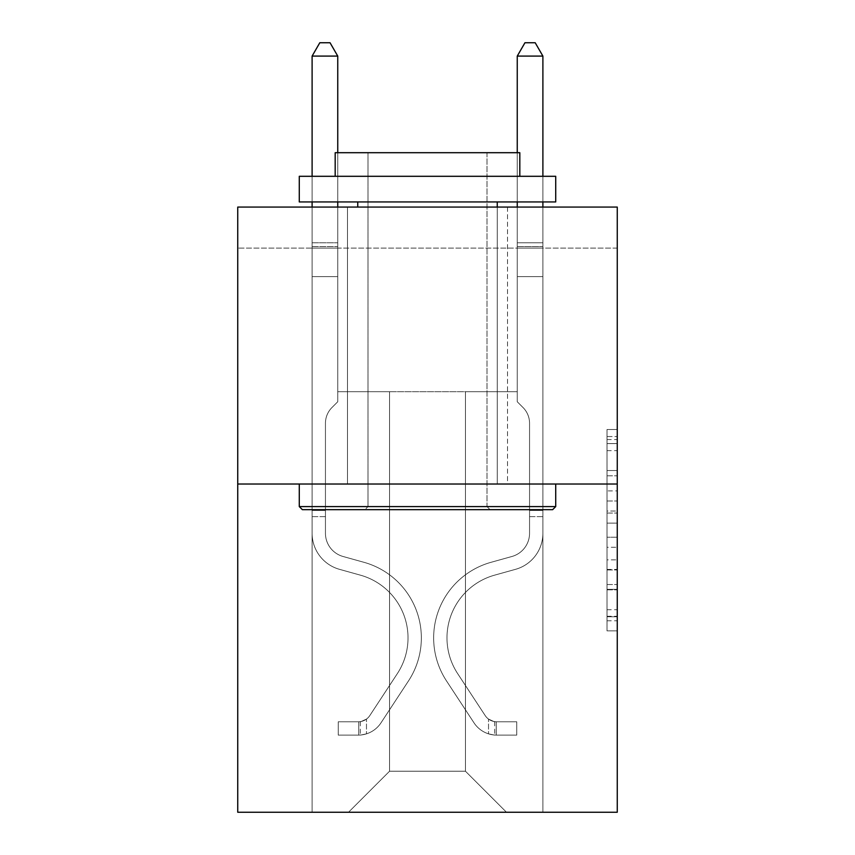 <?xml version="1.0" encoding="UTF-8"?>
<svg xmlns="http://www.w3.org/2000/svg" width="855" height="855" viewBox="0 0 855 855"><rect width="100%" height="100%" fill="white"/><g stroke="black" fill="none" stroke-linecap="round" stroke-linejoin="round"><path stroke-width="0.64" stroke-dasharray="4.28 3.21" d="M607.007 490.909L607.007 523.132L617.257 523.132L617.257 620.794L617.257 439.566L617.257 523.132L607.007 523.132L607.007 436.542L607.007 630.862L607.007 429.499L607.007 616.765L617.257 616.765L607.007 616.765L617.257 616.765L607.007 616.765L607.007 584.542L607.007 630.862L617.257 630.862L617.257 429.499L617.257 616.263L617.257 537.218L607.007 537.218L617.257 537.218L617.257 584.542L617.257 443.585L607.007 443.585L617.257 443.585L617.257 630.862L617.257 439.566L617.257 630.862L607.007 630.862L607.007 429.499L617.257 429.499L617.257 439.566L617.257 429.499L617.257 439.566L617.257 429.499L617.257 436.542L617.257 429.499L607.007 429.499L607.007 443.585L617.257 443.585L607.007 443.585L607.007 490.909L617.257 490.909M507.507 207.07L507.507 484.016L347.493 484.016L507.507 484.016L347.493 484.016L507.507 484.016L507.507 207.07L347.493 207.07L347.493 484.016L347.493 207.07L507.507 207.07M617.257 511.044L617.257 500.977L617.257 511.044L607.007 511.044L607.007 470.517L607.007 589.832L607.007 559.875L617.257 559.875L607.007 559.875L607.007 630.862L617.257 630.862L607.007 630.862L617.257 630.862L607.007 630.862L607.007 429.499L617.257 429.499L607.007 429.499L617.257 429.499L607.007 429.499L607.007 511.044L617.257 511.044M617.257 248.1L617.257 207.07L237.743 207.07L617.257 207.07L617.257 812.25L237.743 812.25L237.743 484.016L617.257 484.016L237.743 484.016L237.743 207.07L617.257 207.07L617.257 248.1L237.743 248.1L617.257 248.1M506.481 812.25L542.893 812.25L542.893 248.1L517.254 248.1L517.254 391.697L465.451 391.697L465.451 771.221L506.481 812.25L542.893 812.25L542.893 248.1L517.254 248.1L517.254 391.697L465.451 391.697L465.451 771.221L389.549 771.221L389.549 391.697L389.549 771.221L389.549 391.697L389.549 771.221L389.549 391.697L465.451 391.697L465.451 771.221L506.481 812.25L542.893 812.25L542.893 248.1L517.254 248.1L517.254 391.697L465.451 391.697L465.451 771.221L506.481 812.25L542.893 812.25L542.893 248.1L517.254 248.1L517.254 391.697L465.451 391.697L465.451 771.221L506.481 812.25L542.893 812.25L542.893 248.1L517.254 248.1L517.254 391.697L465.451 391.697L465.451 771.221L506.481 812.25L542.893 812.25L542.893 248.1L517.254 248.1L517.254 391.697L465.451 391.697L465.451 771.221L506.481 812.25L542.893 812.25L542.893 248.1L517.254 248.1L517.254 391.697L465.451 391.697L465.451 771.221L506.481 812.25L542.893 812.25L542.893 248.1L517.254 248.1L517.254 391.697L465.451 391.697L465.451 771.221L506.481 812.25L542.893 812.25L542.893 248.1L517.254 248.1L517.254 391.697L465.451 391.697L465.451 771.221L506.481 812.25L348.519 812.25L542.893 812.25L542.893 248.1L517.254 248.1L517.254 391.697L465.451 391.697L465.451 771.221L506.481 812.25L465.451 771.221L465.451 391.697L337.746 391.697L337.746 248.1L312.107 248.1L312.107 812.25L348.519 812.25L389.549 771.221L389.549 391.697L337.746 391.697L337.746 248.1L312.107 248.1L312.107 812.25L348.519 812.25L389.549 771.221L389.549 391.697L337.746 391.697L337.746 248.1L312.107 248.1L312.107 812.25L348.519 812.25L389.549 771.221L389.549 391.697L337.746 391.697L337.746 248.1L312.107 248.1L312.107 812.25L348.519 812.25L389.549 771.221L389.549 391.697L337.746 391.697L337.746 248.1L312.107 248.1L312.107 812.25L348.519 812.25L389.549 771.221L389.549 391.697L337.746 391.697L337.746 248.1L312.107 248.1L312.107 812.25L348.519 812.25L389.549 771.221L389.549 391.697L337.746 391.697L337.746 248.1L312.107 248.1L312.107 812.25L348.519 812.25L389.549 771.221L465.451 771.221L506.481 812.25M312.107 812.25L348.519 812.25L389.549 771.221L389.549 391.697L337.746 391.697L337.746 248.1L312.107 248.1L312.107 812.25L348.519 812.25L389.549 771.221L348.519 812.25L389.549 771.221L348.519 812.25L312.107 812.25L312.107 248.1L312.107 812.25M337.746 248.1L312.107 248.1L337.746 248.1L337.746 391.697L337.746 248.1M237.743 248.1L237.743 207.07L237.743 248.1M389.549 391.697L337.746 391.697L389.549 391.697M237.743 484.016L617.257 484.016M607.007 523.132L617.257 523.132L607.007 523.132M607.007 436.542L607.007 429.499L607.007 436.542L617.257 436.542L607.007 436.542M607.007 589.33L607.007 547.296L607.007 589.33L617.257 589.33L607.007 589.33M607.007 547.296L607.007 537.218L617.257 537.218L607.007 537.218L607.007 547.296L617.257 547.296L607.007 547.296M607.007 470.517L607.007 443.585L607.007 470.517L617.257 470.517L607.007 470.517M607.007 429.499L617.257 429.499L607.007 429.499L607.007 439.566L607.007 429.499L617.257 429.499M607.007 630.862L617.257 630.862L607.007 630.862L607.007 620.794L607.007 630.862M325.445 510.478L325.445 516.634L312.107 516.634L312.107 510.478L312.107 533.264L312.107 56.088L312.107 276.614L312.107 56.088L337.746 56.088L337.746 242.767L337.746 56.088L312.107 56.088L319.802 42.75L330.051 42.75L319.802 42.75L312.107 56.088L312.107 276.614L312.107 56.088L337.746 56.088L330.051 42.75L337.746 56.088L337.746 276.614L312.107 276.614L337.746 276.614L337.746 401.754L331.964 407.536A22.283 22.283 0 0 0 325.445 423.3A22.283 22.283 0 0 1 331.964 407.536L337.746 401.754L337.746 56.088L312.107 56.088L319.802 42.75L330.051 42.75L319.802 42.75L312.107 56.088L312.107 533.264A37.438 37.438 0 0 0 339.488 569.334A37.438 37.438 0 0 1 312.107 533.264L312.107 276.614L337.746 276.614L337.746 401.754L331.964 407.536A22.283 22.283 0 0 0 325.445 423.3A22.283 22.283 0 0 1 331.964 407.536L337.746 401.754L337.746 276.614L312.107 276.614L312.107 533.264A37.438 37.438 0 0 0 339.488 569.334A37.438 37.438 0 0 1 312.107 533.264L312.107 276.614L337.746 276.614L337.746 246.593L337.746 401.754L331.964 407.536A22.283 22.283 0 0 0 325.445 423.3A22.283 22.283 0 0 1 331.964 407.536L337.746 401.754L337.746 276.614L312.107 276.614L312.107 533.264A37.438 37.438 0 0 0 339.488 569.334A37.438 37.438 0 0 1 312.107 533.264L312.107 276.614L337.746 276.614L337.746 242.767L337.746 401.754L331.964 407.536A22.283 22.283 0 0 0 325.445 423.3A22.283 22.283 0 0 1 331.964 407.536L337.746 401.754L337.746 276.614L312.107 276.614L312.107 533.264A37.438 37.438 0 0 0 339.488 569.334L360.361 575.148L339.488 569.334A37.438 37.438 0 0 1 312.107 533.264L312.107 276.614L337.746 276.614L337.746 56.088L330.051 42.75L337.746 56.088L337.746 401.754L331.964 407.536A22.283 22.283 0 0 0 325.445 423.3A22.283 22.283 0 0 1 331.964 407.536L337.746 401.754L337.746 276.614L312.107 276.614L312.107 533.264L312.107 516.634L325.445 516.634L325.445 510.478L312.107 510.478L325.445 510.478L325.445 533.264L325.445 423.3L325.445 533.264A24.1 24.1 0 0 0 343.069 556.487A24.1 24.1 0 0 1 325.445 533.264L325.445 423.3L325.445 533.264L325.445 510.478L312.107 510.478L325.445 510.478L325.445 533.264A24.1 24.1 0 0 0 343.069 556.487A24.1 24.1 0 0 1 325.445 533.264L325.445 423.3L325.445 533.264A24.1 24.1 0 0 0 343.069 556.487A24.1 24.1 0 0 1 325.445 533.264L325.445 423.3L325.445 533.264L325.445 510.478L312.107 510.478M358.779 735.108A27.178 27.178 0 0 0 380.988 722.849L408.487 680.933A78.468 78.468 0 0 0 363.941 562.301L343.069 556.487A24.1 24.1 0 0 1 325.445 533.264A24.1 24.1 0 0 0 343.069 556.487A24.1 24.1 0 0 1 325.445 533.264L325.445 423.3L325.445 533.264A24.1 24.1 0 0 0 343.069 556.487A24.1 24.1 0 0 1 325.445 533.264A24.1 24.1 0 0 0 343.069 556.487L363.941 562.301L343.069 556.487A24.1 24.1 0 0 1 325.445 533.264A24.1 24.1 0 0 0 343.069 556.487L363.941 562.301A78.468 78.468 0 0 1 408.487 680.933A78.468 78.468 0 0 0 363.941 562.301L343.069 556.487A24.1 24.1 0 0 1 325.445 533.264A24.1 24.1 0 0 0 343.069 556.487A24.1 24.1 0 0 1 325.445 533.264A24.1 24.1 0 0 0 343.069 556.487L363.941 562.301L343.069 556.487A24.1 24.1 0 0 1 325.445 533.264A24.1 24.1 0 0 0 343.069 556.487L363.941 562.301A78.468 78.468 0 0 1 408.487 680.933A78.468 78.468 0 0 0 363.941 562.301L343.069 556.487L363.941 562.301A78.468 78.468 0 0 1 408.487 680.933L380.988 722.849L408.487 680.933A78.468 78.468 0 0 0 363.941 562.301L343.069 556.487L363.941 562.301A78.468 78.468 0 0 1 408.487 680.933A78.468 78.468 0 0 0 363.941 562.301L343.069 556.487L363.941 562.301A78.468 78.468 0 0 1 408.487 680.933A78.468 78.468 0 0 0 363.941 562.301A78.468 78.468 0 0 1 408.487 680.933L380.988 722.849L408.487 680.933A78.468 78.468 0 0 0 363.941 562.301A78.468 78.468 0 0 1 408.487 680.933L380.988 722.849A27.178 27.178 0 0 1 366.474 733.846A27.178 27.178 0 0 0 380.988 722.849L408.487 680.933A78.468 78.468 0 0 0 363.941 562.301A78.468 78.468 0 0 1 408.487 680.933A78.468 78.468 0 0 0 363.941 562.301A78.468 78.468 0 0 1 408.487 680.933L380.988 722.849L408.487 680.933A78.468 78.468 0 0 0 363.941 562.301A78.468 78.468 0 0 1 408.487 680.933L380.988 722.849A27.178 27.178 0 0 1 366.474 733.846C358.566 735.524 358.566 735.524 366.474 733.846C358.566 735.524 358.566 735.524 366.474 733.846A27.178 27.178 0 0 0 380.988 722.849L408.487 680.933L380.988 722.849A27.178 27.178 0 0 1 366.474 733.846C358.566 735.524 358.566 735.524 366.474 733.846C358.566 735.524 358.566 735.524 366.474 733.846A27.178 27.178 0 0 0 380.988 722.849L408.487 680.933L380.988 722.849A27.178 27.178 0 0 1 366.474 733.846C358.566 735.524 358.566 735.524 366.474 733.846C358.566 735.524 358.566 735.524 366.474 733.846A27.178 27.178 0 0 0 380.988 722.849L408.487 680.933L380.988 722.849A27.178 27.178 0 0 1 366.474 733.846C358.566 735.524 358.566 735.524 366.474 733.846C358.566 735.524 358.566 735.524 366.474 733.846A27.178 27.178 0 0 0 380.988 722.849A27.178 27.178 0 0 1 358.779 735.108L358.779 721.77A13.851 13.851 0 0 0 369.841 715.528L397.34 673.622A65.13 65.13 0 0 0 360.361 575.148L339.488 569.334A37.438 37.438 0 0 1 312.107 533.264A37.438 37.438 0 0 0 339.488 569.334A37.438 37.438 0 0 1 312.107 533.264A37.438 37.438 0 0 0 339.488 569.334L360.361 575.148A65.13 65.13 0 0 1 397.34 673.622A65.13 65.13 0 0 0 360.361 575.148L339.488 569.334A37.438 37.438 0 0 1 312.107 533.264A37.438 37.438 0 0 0 339.488 569.334L360.361 575.148L339.488 569.334A37.438 37.438 0 0 1 312.107 533.264A37.438 37.438 0 0 0 339.488 569.334A37.438 37.438 0 0 1 312.107 533.264A37.438 37.438 0 0 0 339.488 569.334L360.361 575.148L339.488 569.334A37.438 37.438 0 0 1 312.107 533.264A37.438 37.438 0 0 0 339.488 569.334L360.361 575.148A65.13 65.13 0 0 1 397.34 673.622A65.13 65.13 0 0 0 360.361 575.148L339.488 569.334L360.361 575.148A65.13 65.13 0 0 1 397.34 673.622L369.841 715.528L397.34 673.622A65.13 65.13 0 0 0 360.361 575.148L339.488 569.334L360.361 575.148A65.13 65.13 0 0 1 397.34 673.622A65.13 65.13 0 0 0 360.361 575.148L339.488 569.334L360.361 575.148A65.13 65.13 0 0 1 397.34 673.622A65.13 65.13 0 0 0 360.361 575.148A65.13 65.13 0 0 1 397.34 673.622L369.841 715.528L397.34 673.622A65.13 65.13 0 0 0 360.361 575.148A65.13 65.13 0 0 1 397.34 673.622L369.841 715.528A13.851 13.851 0 0 1 366.474 719.087C358.705 722.657 358.705 722.657 366.474 719.087C358.705 722.657 358.705 722.657 366.474 719.087A13.851 13.851 0 0 0 369.841 715.528L397.34 673.622A65.13 65.13 0 0 0 360.361 575.148A65.13 65.13 0 0 1 397.34 673.622A65.13 65.13 0 0 0 360.361 575.148A65.13 65.13 0 0 1 397.34 673.622L369.841 715.528L397.34 673.622A65.13 65.13 0 0 0 360.361 575.148A65.13 65.13 0 0 1 397.34 673.622L369.841 715.528A13.851 13.851 0 0 1 366.474 719.087C358.705 722.657 358.705 722.657 366.474 719.087C358.705 722.657 358.705 722.657 366.474 719.087A13.851 13.851 0 0 0 369.841 715.528L397.34 673.622L369.841 715.528A13.851 13.851 0 0 1 366.474 719.087C358.705 722.657 358.705 722.657 366.474 719.087C358.705 722.657 358.705 722.657 366.474 719.087A13.851 13.851 0 0 0 369.841 715.528L397.34 673.622L369.841 715.528A13.851 13.851 0 0 1 366.474 719.087C358.705 722.657 358.705 722.657 366.474 719.087C358.705 722.657 358.705 722.657 366.474 719.087A13.851 13.851 0 0 0 369.841 715.528L397.34 673.622L369.841 715.528A13.851 13.851 0 0 1 366.474 719.087C358.705 722.657 358.705 722.657 366.474 719.087C358.705 722.657 358.705 722.657 366.474 719.087A13.851 13.851 0 0 0 369.841 715.528A13.851 13.851 0 0 1 358.779 721.77L358.779 735.108L338.259 735.118L358.779 735.108A27.178 27.178 0 0 0 380.988 722.849A27.178 27.178 0 0 1 358.779 735.108L358.779 721.77L338.259 721.78L358.779 721.77A13.851 13.851 0 0 0 369.841 715.528A13.851 13.851 0 0 1 358.779 721.77L358.779 735.108L338.259 735.118L338.259 721.78L338.259 735.118L358.779 735.108A27.178 27.178 0 0 0 380.988 722.849A27.178 27.178 0 0 1 358.779 735.108L358.779 721.77L338.259 721.78L358.779 721.77A13.851 13.851 0 0 0 369.841 715.528A13.851 13.851 0 0 1 358.779 721.77L358.779 735.108L338.259 735.118L338.259 721.78L338.259 735.118L358.779 735.108A27.178 27.178 0 0 0 380.988 722.849A27.178 27.178 0 0 1 358.779 735.108L358.779 721.77L338.259 721.78L358.779 721.77A13.851 13.851 0 0 0 369.841 715.528A13.851 13.851 0 0 1 358.779 721.77L358.779 735.108L338.259 735.118L338.259 721.78L338.259 735.118L358.779 735.108A27.178 27.178 0 0 0 380.988 722.849A27.178 27.178 0 0 1 358.779 735.108L358.779 721.77L338.259 721.78L358.779 721.77A13.851 13.851 0 0 0 369.841 715.528A13.851 13.851 0 0 1 358.779 721.77L358.779 735.108L338.259 735.118L338.259 721.78L338.259 735.118L358.779 735.108M529.555 510.478L529.555 516.634L542.893 516.634L542.893 510.478L542.893 533.264L542.893 56.088L542.893 276.614L542.893 56.088L517.254 56.088L517.254 242.767L517.254 56.088L542.893 56.088L535.198 42.75L524.949 42.75L535.198 42.75L542.893 56.088L542.893 276.614L542.893 56.088L517.254 56.088L524.949 42.75L517.254 56.088L517.254 276.614L542.893 276.614L517.254 276.614L517.254 401.754L523.036 407.536A22.283 22.283 0 0 1 529.555 423.3A22.283 22.283 0 0 0 523.036 407.536L517.254 401.754L517.254 56.088L542.893 56.088L535.198 42.75L524.949 42.75L535.198 42.75L542.893 56.088L542.893 533.264A37.438 37.438 0 0 1 515.512 569.334A37.438 37.438 0 0 0 542.893 533.264L542.893 276.614L517.254 276.614L517.254 401.754L523.036 407.536A22.283 22.283 0 0 1 529.555 423.3A22.283 22.283 0 0 0 523.036 407.536L517.254 401.754L517.254 276.614L542.893 276.614L542.893 533.264A37.438 37.438 0 0 1 515.512 569.334A37.438 37.438 0 0 0 542.893 533.264L542.893 276.614L517.254 276.614L517.254 246.593L517.254 401.754L523.036 407.536A22.283 22.283 0 0 1 529.555 423.3A22.283 22.283 0 0 0 523.036 407.536L517.254 401.754L517.254 276.614L542.893 276.614L542.893 533.264A37.438 37.438 0 0 1 515.512 569.334A37.438 37.438 0 0 0 542.893 533.264L542.893 276.614L517.254 276.614L517.254 242.767L517.254 401.754L523.036 407.536A22.283 22.283 0 0 1 529.555 423.3A22.283 22.283 0 0 0 523.036 407.536L517.254 401.754L517.254 276.614L542.893 276.614L542.893 533.264A37.438 37.438 0 0 1 515.512 569.334L494.639 575.148L515.512 569.334A37.438 37.438 0 0 0 542.893 533.264L542.893 276.614L517.254 276.614L517.254 56.088L524.949 42.75L517.254 56.088L517.254 401.754L523.036 407.536A22.283 22.283 0 0 1 529.555 423.3A22.283 22.283 0 0 0 523.036 407.536L517.254 401.754L517.254 276.614L542.893 276.614L542.893 533.264L542.893 516.634L529.555 516.634L529.555 510.478L542.893 510.478L529.555 510.478L529.555 533.264L529.555 423.3L529.555 533.264A24.1 24.1 0 0 1 511.931 556.487A24.1 24.1 0 0 0 529.555 533.264L529.555 423.3L529.555 533.264L529.555 510.478L542.893 510.478L529.555 510.478L529.555 533.264A24.1 24.1 0 0 1 511.931 556.487A24.1 24.1 0 0 0 529.555 533.264L529.555 423.3L529.555 533.264A24.1 24.1 0 0 1 511.931 556.487A24.1 24.1 0 0 0 529.555 533.264L529.555 423.3L529.555 533.264L529.555 510.478L542.893 510.478M496.221 735.108A27.178 27.178 0 0 1 474.012 722.849L446.513 680.933A78.468 78.468 0 0 1 491.059 562.301L511.931 556.487A24.1 24.1 0 0 0 529.555 533.264A24.1 24.1 0 0 1 511.931 556.487A24.1 24.1 0 0 0 529.555 533.264L529.555 423.3L529.555 533.264A24.1 24.1 0 0 1 511.931 556.487A24.1 24.1 0 0 0 529.555 533.264A24.1 24.1 0 0 1 511.931 556.487L491.059 562.301L511.931 556.487A24.1 24.1 0 0 0 529.555 533.264A24.1 24.1 0 0 1 511.931 556.487L491.059 562.301A78.468 78.468 0 0 0 446.513 680.933A78.468 78.468 0 0 1 491.059 562.301L511.931 556.487A24.1 24.1 0 0 0 529.555 533.264A24.1 24.1 0 0 1 511.931 556.487A24.1 24.1 0 0 0 529.555 533.264A24.1 24.1 0 0 1 511.931 556.487L491.059 562.301L511.931 556.487A24.1 24.1 0 0 0 529.555 533.264A24.1 24.1 0 0 1 511.931 556.487L491.059 562.301A78.468 78.468 0 0 0 446.513 680.933A78.468 78.468 0 0 1 491.059 562.301L511.931 556.487L491.059 562.301A78.468 78.468 0 0 0 446.513 680.933L474.012 722.849L446.513 680.933A78.468 78.468 0 0 1 491.059 562.301L511.931 556.487L491.059 562.301A78.468 78.468 0 0 0 446.513 680.933A78.468 78.468 0 0 1 491.059 562.301L511.931 556.487L491.059 562.301A78.468 78.468 0 0 0 446.513 680.933A78.468 78.468 0 0 1 491.059 562.301A78.468 78.468 0 0 0 446.513 680.933L474.012 722.849L446.513 680.933A78.468 78.468 0 0 1 491.059 562.301A78.468 78.468 0 0 0 446.513 680.933L474.012 722.849A27.178 27.178 0 0 0 488.526 733.846A27.178 27.178 0 0 1 474.012 722.849L446.513 680.933A78.468 78.468 0 0 1 491.059 562.301A78.468 78.468 0 0 0 446.513 680.933A78.468 78.468 0 0 1 491.059 562.301A78.468 78.468 0 0 0 446.513 680.933L474.012 722.849L446.513 680.933A78.468 78.468 0 0 1 491.059 562.301A78.468 78.468 0 0 0 446.513 680.933L474.012 722.849A27.178 27.178 0 0 0 488.526 733.846C496.434 735.524 496.434 735.524 488.526 733.846C496.434 735.524 496.434 735.524 488.526 733.846A27.178 27.178 0 0 1 474.012 722.849L446.513 680.933L474.012 722.849A27.178 27.178 0 0 0 488.526 733.846C496.434 735.524 496.434 735.524 488.526 733.846C496.434 735.524 496.434 735.524 488.526 733.846A27.178 27.178 0 0 1 474.012 722.849L446.513 680.933L474.012 722.849A27.178 27.178 0 0 0 488.526 733.846C496.434 735.524 496.434 735.524 488.526 733.846C496.434 735.524 496.434 735.524 488.526 733.846A27.178 27.178 0 0 1 474.012 722.849L446.513 680.933L474.012 722.849A27.178 27.178 0 0 0 488.526 733.846C496.434 735.524 496.434 735.524 488.526 733.846C496.434 735.524 496.434 735.524 488.526 733.846A27.178 27.178 0 0 1 474.012 722.849A27.178 27.178 0 0 0 496.221 735.108L496.221 721.77A13.851 13.851 0 0 1 485.159 715.528L457.66 673.622A65.13 65.13 0 0 1 494.639 575.148L515.512 569.334A37.438 37.438 0 0 0 542.893 533.264A37.438 37.438 0 0 1 515.512 569.334A37.438 37.438 0 0 0 542.893 533.264A37.438 37.438 0 0 1 515.512 569.334L494.639 575.148A65.13 65.13 0 0 0 457.66 673.622A65.13 65.13 0 0 1 494.639 575.148L515.512 569.334A37.438 37.438 0 0 0 542.893 533.264A37.438 37.438 0 0 1 515.512 569.334L494.639 575.148L515.512 569.334A37.438 37.438 0 0 0 542.893 533.264A37.438 37.438 0 0 1 515.512 569.334A37.438 37.438 0 0 0 542.893 533.264A37.438 37.438 0 0 1 515.512 569.334L494.639 575.148L515.512 569.334A37.438 37.438 0 0 0 542.893 533.264A37.438 37.438 0 0 1 515.512 569.334L494.639 575.148A65.13 65.13 0 0 0 457.66 673.622A65.13 65.13 0 0 1 494.639 575.148L515.512 569.334L494.639 575.148A65.13 65.13 0 0 0 457.66 673.622L485.159 715.528L457.66 673.622A65.13 65.13 0 0 1 494.639 575.148L515.512 569.334L494.639 575.148A65.13 65.13 0 0 0 457.66 673.622A65.13 65.13 0 0 1 494.639 575.148L515.512 569.334L494.639 575.148A65.13 65.13 0 0 0 457.66 673.622A65.13 65.13 0 0 1 494.639 575.148A65.13 65.13 0 0 0 457.66 673.622L485.159 715.528L457.66 673.622A65.13 65.13 0 0 1 494.639 575.148A65.13 65.13 0 0 0 457.66 673.622L485.159 715.528A13.851 13.851 0 0 0 488.526 719.087C496.295 722.657 496.295 722.657 488.526 719.087C496.295 722.657 496.295 722.657 488.526 719.087A13.851 13.851 0 0 1 485.159 715.528L457.66 673.622A65.13 65.13 0 0 1 494.639 575.148A65.13 65.13 0 0 0 457.66 673.622A65.13 65.13 0 0 1 494.639 575.148A65.13 65.13 0 0 0 457.66 673.622L485.159 715.528L457.66 673.622A65.13 65.13 0 0 1 494.639 575.148A65.13 65.13 0 0 0 457.66 673.622L485.159 715.528A13.851 13.851 0 0 0 488.526 719.087C496.295 722.657 496.295 722.657 488.526 719.087C496.295 722.657 496.295 722.657 488.526 719.087A13.851 13.851 0 0 1 485.159 715.528L457.66 673.622L485.159 715.528A13.851 13.851 0 0 0 488.526 719.087C496.295 722.657 496.295 722.657 488.526 719.087C496.295 722.657 496.295 722.657 488.526 719.087A13.851 13.851 0 0 1 485.159 715.528L457.66 673.622L485.159 715.528A13.851 13.851 0 0 0 488.526 719.087C496.295 722.657 496.295 722.657 488.526 719.087C496.295 722.657 496.295 722.657 488.526 719.087A13.851 13.851 0 0 1 485.159 715.528L457.66 673.622L485.159 715.528A13.851 13.851 0 0 0 488.526 719.087C496.295 722.657 496.295 722.657 488.526 719.087C496.295 722.657 496.295 722.657 488.526 719.087A13.851 13.851 0 0 1 485.159 715.528A13.851 13.851 0 0 0 496.221 721.77L496.221 735.108L516.741 735.118L496.221 735.108A27.178 27.178 0 0 1 474.012 722.849A27.178 27.178 0 0 0 496.221 735.108L496.221 721.77L516.741 721.78L496.221 721.77A13.851 13.851 0 0 1 485.159 715.528A13.851 13.851 0 0 0 496.221 721.77L496.221 735.108L516.741 735.118L516.741 721.78L516.741 735.118L496.221 735.108A27.178 27.178 0 0 1 474.012 722.849A27.178 27.178 0 0 0 496.221 735.108L496.221 721.77L516.741 721.78L496.221 721.77A13.851 13.851 0 0 1 485.159 715.528A13.851 13.851 0 0 0 496.221 721.77L496.221 735.108L516.741 735.118L516.741 721.78L516.741 735.118L496.221 735.108A27.178 27.178 0 0 1 474.012 722.849A27.178 27.178 0 0 0 496.221 735.108L496.221 721.77L516.741 721.78L496.221 721.77A13.851 13.851 0 0 1 485.159 715.528A13.851 13.851 0 0 0 496.221 721.77L496.221 735.108L516.741 735.118L516.741 721.78L516.741 735.118L496.221 735.108A27.178 27.178 0 0 1 474.012 722.849A27.178 27.178 0 0 0 496.221 735.108L496.221 721.77L516.741 721.78L496.221 721.77A13.851 13.851 0 0 1 485.159 715.528A13.851 13.851 0 0 0 496.221 721.77L496.221 735.108L516.741 735.118L516.741 721.78L516.741 735.118L496.221 735.108M312.107 207.07L312.107 56.088L337.746 56.088L312.107 56.088L319.802 42.75L330.051 42.75L319.802 42.75L312.107 56.088L312.107 242.767L312.107 56.088L337.746 56.088L330.051 42.75L337.746 56.088L337.746 242.767L337.746 56.088L312.107 56.088L319.802 42.75L330.051 42.75L319.802 42.75L312.107 56.088L337.746 56.088L330.051 42.75L337.746 56.088L337.746 207.07M517.254 207.07L517.254 242.767L542.893 242.767L517.254 242.767L542.893 242.767L517.254 242.767L542.893 242.767L517.254 242.767L542.893 242.767L517.254 242.767L542.893 242.767L517.254 242.767L517.254 246.593L517.254 56.088L524.949 42.75L517.254 56.088L542.893 56.088L517.254 56.088L542.893 56.088L535.198 42.75L524.949 42.75L535.198 42.75L542.893 56.088L542.893 242.767L542.893 56.088L517.254 56.088L524.949 42.75L517.254 56.088L517.254 242.767L517.254 56.088L542.893 56.088L535.198 42.75L524.949 42.75L535.198 42.75L542.893 56.088L542.893 207.07M555.718 506.588L552.64 509.666L302.36 509.666L552.64 509.666L302.36 509.666L299.282 506.588L555.718 506.588L299.282 506.588L299.282 484.016L555.718 484.016L555.718 506.588L299.282 506.588M486.997 506.588L490.065 509.666L364.935 509.666L490.065 509.666L364.935 509.666L490.065 509.666L486.997 506.588L486.997 152.703L368.003 152.703L486.997 152.703L368.003 152.703L486.997 152.703L486.997 506.588L368.003 506.588L364.935 509.666L368.003 506.588L486.997 506.588L368.003 506.588L368.003 152.703L368.003 506.588L486.997 506.588M299.282 176.301L555.718 176.301L555.718 201.94L299.282 201.94L555.718 201.94L299.282 201.94L299.282 176.301L555.718 176.301L299.282 176.301M519.819 176.301L335.181 176.301L335.181 152.703L519.819 152.703L335.181 152.703L519.819 152.703L519.819 176.301L335.181 176.301M497.247 201.94L357.753 201.94L497.247 201.94L357.753 201.94L497.247 201.94L497.247 484.016L357.753 484.016L497.247 484.016L357.753 484.016L497.247 484.016L497.247 207.07M357.753 201.94L357.753 207.07M555.718 484.016L299.282 484.016M338.259 721.78L358.266 721.78L338.259 721.78L338.259 735.118L338.259 721.78M312.107 242.767L312.107 246.593L312.107 242.767L337.746 242.767L312.107 242.767M312.107 176.301L312.107 201.94M366.474 733.846C358.566 735.524 358.566 735.524 366.474 733.846C358.566 735.524 358.566 735.524 366.474 733.846L366.474 719.087L366.474 733.846M337.746 152.703L337.746 201.94M337.746 56.088L330.051 42.75L319.802 42.75L312.107 56.088M516.741 721.78L496.734 721.78L516.741 721.78L516.741 735.118L516.741 721.78M542.893 201.94L542.893 176.301M488.526 733.846C496.434 735.524 496.434 735.524 488.526 733.846C496.434 735.524 496.434 735.524 488.526 733.846L488.526 719.087L488.526 733.846M517.254 201.94L517.254 152.703M517.254 246.593L517.254 276.614L517.254 246.593L542.893 246.593L517.254 246.593M542.893 56.088L535.198 42.75L524.949 42.75L517.254 56.088M607.007 584.542L617.257 584.542L607.007 584.542M607.007 569.441L617.257 569.441M607.007 475.808L617.257 475.808L607.007 475.808M607.007 439.566L617.257 439.566M607.007 620.794L617.257 620.794M607.007 609.711L617.257 609.711M607.007 450.638L617.257 450.638M607.007 513.064L617.257 513.064L607.007 513.064M607.007 569.943L617.257 569.943L607.007 569.943M607.007 589.832L617.257 589.832L607.007 589.832M607.007 500.977L617.257 500.977L607.007 500.977M312.107 246.593L337.746 246.593L312.107 246.593M325.445 516.634L312.107 516.634L325.445 516.634M529.555 516.634L542.893 516.634L529.555 516.634M607.007 616.263L617.257 616.263M607.007 616.765L617.257 616.765M607.007 443.585L617.257 443.585M360.318 721.631L360.318 735.033M494.682 721.631L494.682 735.033"/><path stroke-width="1.28" d="M617.257 484.016L617.257 207.07L237.743 207.07L237.743 812.25L617.257 812.25L617.257 484.016L237.743 484.016M552.64 509.666L302.36 509.666L299.282 506.588L555.718 506.588L552.64 509.666M299.282 176.301L555.718 176.301L555.718 201.94L299.282 201.94L299.282 176.301M519.819 176.301L519.819 152.703L335.181 152.703L335.181 176.301M299.282 484.016L299.282 506.588M555.718 484.016L555.718 506.588M357.753 201.94L357.753 207.07M497.247 201.94L497.247 207.07M337.746 152.703L337.746 56.088L312.107 56.088L312.107 176.301M312.107 201.94L312.107 207.07M337.746 201.94L337.746 207.07M312.107 56.088L319.802 42.75L330.051 42.75L337.746 56.088M542.893 207.07L542.893 201.94M542.893 176.301L542.893 56.088L517.254 56.088L517.254 152.703M517.254 207.07L517.254 201.94M517.254 56.088L524.949 42.75L535.198 42.75L542.893 56.088"/></g></svg>
